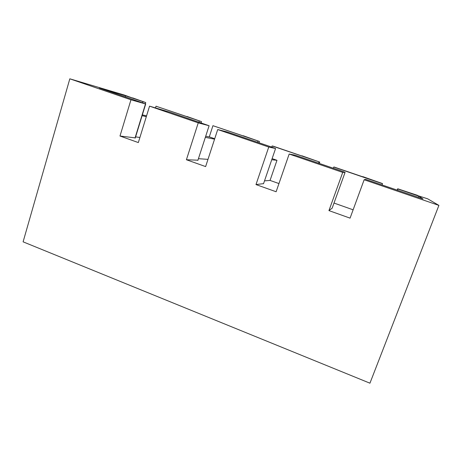 <?xml version="1.0" encoding="UTF-8"?>
<svg xmlns="http://www.w3.org/2000/svg" width="462" height="462" viewBox="0 0 462 462"><rect width="100%" height="100%" fill="white"/><g stroke="black" fill="none" stroke-linecap="round" stroke-linejoin="round"><path stroke-width="0.69" d="M149.549 106.156L198.25 122.857L209.101 125.745L169.883 112.197L149.549 106.156L138.334 142.573L119.987 136.024L130.965 99.78L69.82 78.811L124.301 95.039L132.617 98.071M155.509 107.837L156.012 106.214L186.891 116.643M209.269 136.966L212.93 125.693L243.249 135.926M301.813 155.965L273.487 146.269L272.13 145.952L271.743 147.095M333.327 168.197L333.743 167.036L334.344 167.094L362.716 176.807M417.636 195.599L427.702 198.833L438.9 205.394L369.941 383.189L23.1 241.834L69.82 78.811M342.723 172.407L345.097 172.349L339.888 170.443L295.045 155.174L289.172 154.042L342.723 172.407L328.938 210.603L332.161 208.154M289.172 154.042L276.12 191.753L255.988 184.569L263.554 183.639M268.757 147.037L275.571 148.527L271.223 146.916L227.564 132.068L217.718 129.533L268.757 147.037L255.988 184.569M217.718 129.533L205.625 166.591L186.411 159.737L197.938 160.198M198.25 122.857L186.411 159.737M397.476 190.177L397.915 188.998L418.688 196.107L422.984 198.92L365.563 179.325L364.148 179.758L438.9 205.394M364.148 179.758L350.069 218.145L328.938 210.603M130.965 99.78L145.692 104.002L142.654 102.864L99.37 88.034L125.56 95.796L125.231 96.893M119.987 136.024L135.297 137.89M135.609 136.873L139.905 137.48M125.56 95.796L145.726 102.552L145.339 103.811M142.879 101.721L142.544 102.824M145.726 102.552L132.669 97.898M156.012 106.214L201.496 121.639L201.097 122.886M199.284 121.027L198.926 122.147M201.496 121.639L186.943 116.47M212.93 125.693L259.459 141.47L259.032 142.741M257.935 141.095L257.548 142.232M259.459 141.47L243.307 135.753M272.13 145.952L319.744 162.098L319.288 163.386M318.959 161.983L318.555 163.132M319.744 162.098L301.877 155.786M362.786 176.623L382.501 183.576L382.08 184.904M397.915 188.998L397.701 188.773L397.204 190.084M417.706 195.414L397.701 188.773M198.423 158.691L207.981 159.361M264.507 180.867L270.056 180.417L278.956 183.57M334.003 203.049L353.124 209.812M271.737 159.737L276.969 160.302L270.056 180.417M205.336 137.358L214.576 139.154M214.715 138.733L210.066 137.122L205.7 136.244M146.564 115.864L142.36 114.865M142.111 115.673L146.315 116.655M272.118 158.616L276.969 160.302M418.688 196.107L418.237 197.291M333.743 167.036L382.519 183.732M135.02 138.069L145.484 103.944M197.863 160.43L209.101 125.745M263.507 183.784L275.571 148.527M332.143 208.2L345.097 172.349M135.233 138.092L145.692 104.002"/></g></svg>
